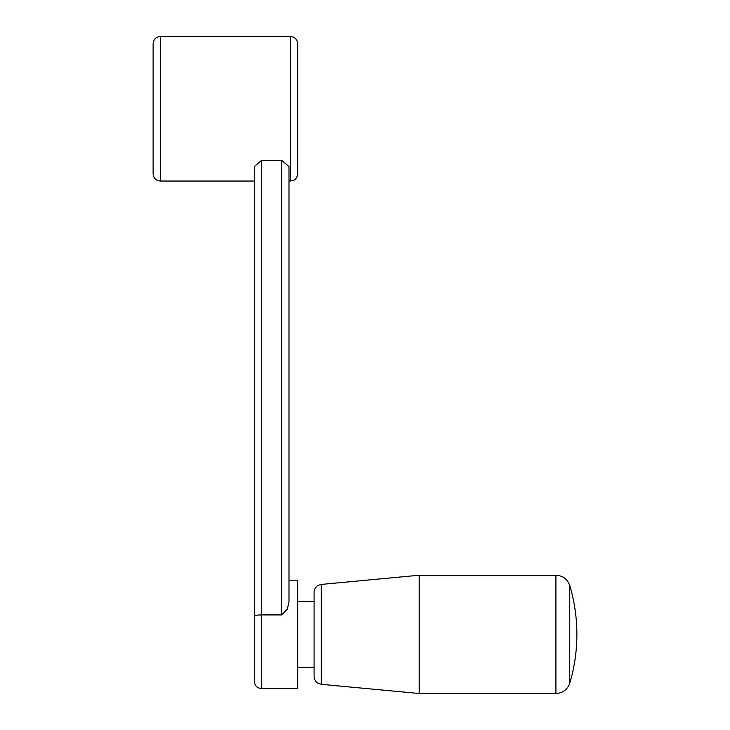 <?xml version="1.0" encoding="UTF-8"?>
<svg xmlns="http://www.w3.org/2000/svg" width="730" height="730" viewBox="0 0 730 730"><rect width="100%" height="100%" fill="white"/><g stroke="black" fill="none" stroke-linecap="round" stroke-linejoin="round"><path stroke-width="1.09" d="M290.43 181.04L290.43 36.5C294.82 36.929 297.229 39.338 297.657 43.727L297.657 173.813C296.991 179.279 293.533 180.356 293.56 180.328L288.989 181.04L288.989 601.848L287.301 609.194L281.762 614.906L287.301 609.194L288.989 601.848L288.989 166.586L281.762 160.381L281.762 614.906L261.523 614.906L261.523 688.572C257.133 688.144 254.724 685.735 254.296 681.345L254.296 616.303C254.697 615.445 257.106 614.979 261.523 614.906L261.523 160.381L281.762 160.381M153.118 108.77L153.118 43.727C153.546 39.338 155.955 36.929 160.344 36.5L160.344 181.04C155.955 180.611 153.546 178.202 153.118 173.813L153.118 108.77M288.989 580.167L297.657 580.167L297.657 688.572L261.523 688.572M297.657 65.737L297.657 92.975M297.657 124.565L297.657 151.804M297.657 105.348L297.657 112.192M254.296 616.303L254.296 166.586L261.523 160.381M419.202 575.24L321.227 584.429L318.034 585.442C318.024 585.414 314.63 586.874 314.082 592.276L314.082 676.464C314.63 681.866 318.024 683.326 318.034 683.298L321.227 684.311L419.202 693.5L419.202 575.24L555.913 575.24L555.913 693.5L419.202 693.5M569.765 585.56L569.765 683.18A170.82 170.82 0 0 0 569.765 585.56C567.42 579.072 562.803 575.632 555.913 575.24L555.913 575.24M297.657 601.52L314.082 601.52L314.082 667.22L297.657 667.22M321.227 584.429L321.227 684.311M290.43 36.5L160.344 36.5M254.296 181.04L160.344 181.04M555.913 693.5L555.913 693.5C562.803 693.108 567.42 689.667 569.765 683.18"/></g></svg>
